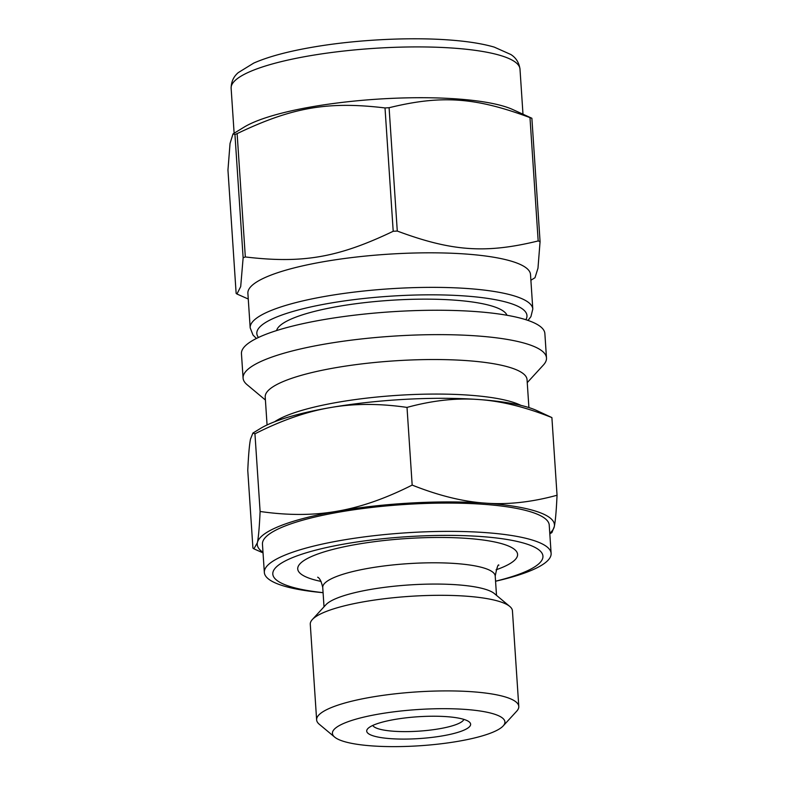 <?xml version="1.0" encoding="UTF-8"?>
<svg xmlns="http://www.w3.org/2000/svg" width="785" height="785" viewBox="0 0 785 785"><rect width="100%" height="100%" fill="white"/><g stroke="black" fill="none" stroke-linecap="round" stroke-linejoin="round"><path stroke-width="1.18" d="M530.886 280.245L534.987 277.733L537.98 268.195L540.07 241.594L531.877 118.26L512.271 109.321A144.744 30.37 176.2 0 0 391.254 98.39A144.744 30.37 176.2 0 0 256.98 120.929A144.744 30.37 176.2 0 0 244.106 127.131L233.027 133.911L234.941 134.48L243.134 257.814L240.701 286.594L236.972 294.022L236.138 293.394L227.954 170.051L230.044 143.449L233.027 133.911M389.095 107.722C441.533 94.887 475.347 97.261 529.983 117.613L538.176 240.946C485.738 253.771 451.924 251.396 397.279 231.055L389.095 107.722A170.777 35.835 176.2 0 0 385.013 107.938L393.207 231.281C338.109 257.617 302.617 263.78 245.322 256.95L237.129 133.617C292.226 107.27 327.718 101.108 385.013 107.938M528.02 320.427L530.925 316.64L532.799 309.064L530.513 274.524A141.624 29.712 176.2 0 0 427.678 252.819A141.624 29.712 176.2 0 0 269.873 275.535A141.624 29.712 176.2 0 0 247.883 293.296L250.179 327.845L253.015 335.067L256.42 338.472M245.322 256.95A170.777 35.835 176.2 0 0 244.213 257.382A170.777 35.835 176.2 0 0 243.134 257.814M540.07 241.594A170.777 35.835 176.2 0 0 538.176 240.946M397.279 231.055A170.777 35.835 176.2 0 0 393.207 231.281M237.129 133.617A170.777 35.835 176.2 0 0 236.02 134.049A170.777 35.835 176.2 0 0 234.941 134.48M531.877 118.26A170.777 35.835 176.2 0 0 529.983 117.613M527.255 382.619L543.406 365.005A152.035 31.9 176.2 0 0 546.488 357.94L544.868 333.556A152.035 31.9 176.2 0 0 434.478 310.252A152.035 31.9 176.2 0 0 265.065 334.636A152.035 31.9 176.2 0 0 241.456 353.711L243.085 378.095A152.035 31.9 176.2 0 0 247.069 384.689L265.409 400.016M546.488 357.94A152.035 31.9 176.2 0 0 436.097 334.636A152.035 31.9 176.2 0 0 266.684 359.02A152.035 31.9 176.2 0 0 243.085 378.095M528.904 407.562L527.049 379.636A131.213 27.524 176.2 0 0 431.789 359.53A131.213 27.524 176.2 0 0 285.583 380.568A131.213 27.524 176.2 0 0 265.212 397.033L267.067 424.96M520.985 405.394A131.213 27.524 176.2 0 0 411.88 394.58A131.213 27.524 176.2 0 0 287.879 415.118A131.213 27.524 176.2 0 0 274.632 421.751M506.992 315.276A115.719 24.276 176.2 0 0 419.602 299.173A115.719 24.276 176.2 0 0 294.395 317.699A115.719 24.276 176.2 0 0 276.585 330.583M549.814 533.839L551.914 532.554L554.318 526.519C555.437 520.955 556.349 510.535 557.046 495.247L551.894 417.581L536.135 410.261A148.914 31.243 176.2 0 0 478.595 399.516C500.958 400.998 525.391 407.013 551.894 417.581M557.046 495.247C531.71 502.174 507.856 504.804 485.473 503.136C463.101 501.664 438.668 495.639 412.174 485.081L407.013 407.405C432.349 400.478 456.213 397.848 478.595 399.516A148.914 31.243 176.2 0 0 330.122 407.631C353.603 403.461 379.233 403.382 407.013 407.405M412.174 485.081C385.553 498.544 360.501 507.267 337 511.251C313.529 515.421 287.899 515.5 260.11 511.477L254.948 433.811C281.57 420.338 306.631 411.615 330.122 407.631A148.914 31.243 176.2 0 0 260.257 428.581L252.898 433.075L254.948 433.811M252.898 433.075L250.493 439.119C249.385 444.673 248.472 455.094 247.766 470.382L252.927 548.058L253.898 548.843L257.382 542.739A148.914 31.243 176.2 0 0 263.004 552.326M260.11 511.477C259.403 526.764 258.5 537.185 257.382 542.739A148.914 31.243 176.2 0 1 337 511.251A148.914 31.243 176.2 0 1 485.473 503.136A148.914 31.243 176.2 0 1 554.318 526.519A148.914 31.243 176.2 0 1 549.785 533.28M345.851 722.543A86.428 18.133 176.2 0 0 334.695 737.135A86.428 18.133 176.2 0 0 419.867 745.75A86.428 18.133 176.2 0 0 503.165 725.948A86.428 18.133 176.2 0 0 450.973 708.757A86.428 18.133 176.2 0 0 345.851 722.543M374.798 724.575A52.065 10.921 176.2 0 0 367.772 728.686A52.065 10.921 176.2 0 0 419.396 738.557A52.065 10.921 176.2 0 0 469.253 721.945A52.065 10.921 176.2 0 0 427.344 716.312A52.065 10.921 176.2 0 0 374.798 724.575M372.787 725.438A45.815 9.616 176.2 0 0 418.905 731.149A45.815 9.616 176.2 0 0 463.856 719.384M495.57 581.234A143.704 30.154 176.2 0 0 551.119 553.405L549.235 525.106A143.704 30.154 176.2 0 0 444.899 503.077A143.704 30.154 176.2 0 0 284.769 526.127A143.704 30.154 176.2 0 0 262.455 544.152L264.339 572.451A143.704 30.154 176.2 0 0 323.086 592.695M551.119 553.405A143.704 30.154 176.2 0 0 446.773 531.376A143.704 30.154 176.2 0 0 286.653 554.426A143.704 30.154 176.2 0 0 264.339 572.451M495.561 581.194A135.373 28.407 176.2 0 0 496.434 537.99A135.373 28.407 176.2 0 0 293.816 557.095A135.373 28.407 176.2 0 0 323.077 592.646M503.165 725.948L516.736 711.141A101.304 21.254 176.2 0 0 518.787 706.431L512.438 610.838A101.304 21.254 176.2 0 0 509.779 606.442L494.364 593.568A86.428 18.133 176.2 0 0 424.783 584.207A86.428 18.133 176.2 0 0 337.57 597.925A86.428 18.133 176.2 0 0 325.903 604.754L312.332 619.551A101.304 21.254 176.2 0 0 310.281 624.261L316.63 719.865A101.304 21.254 176.2 0 0 319.279 724.261L334.695 737.135M509.779 606.442A101.304 21.254 176.2 0 0 428.227 595.481A101.304 21.254 176.2 0 0 326.001 611.554A101.304 21.254 176.2 0 0 312.332 619.551M518.787 706.431A101.304 21.254 176.2 0 0 445.232 690.908A101.304 21.254 176.2 0 0 332.359 707.157A101.304 21.254 176.2 0 0 316.63 719.865M253.614 70.13A144.744 30.37 176.2 0 0 231.133 88.293C231.202 81.777 233.587 76.547 238.277 72.612L253.751 63.085C268.48 56.608 288.615 51.231 314.167 46.923C356.096 39.78 408.514 37.032 448.127 39.898C466.908 41.212 482.275 43.617 494.246 47.11L510.839 54.508C516.02 57.786 519.071 62.653 519.994 69.1A144.744 30.37 176.2 0 0 452.965 48.091A144.744 30.37 176.2 0 0 253.614 70.13M532.799 309.064A141.624 29.712 176.2 0 0 467.222 288.507A141.624 29.712 176.2 0 0 272.169 310.075A141.624 29.712 176.2 0 0 250.179 327.845M525.862 319.711A135.373 28.407 176.2 0 0 464.278 295.925A135.373 28.407 176.2 0 0 317.729 305.473A135.373 28.407 176.2 0 0 258.471 337.471M496.061 569.802A110.155 23.108 176.2 0 0 466.545 538.353A110.155 23.108 176.2 0 0 314.834 555.132A110.155 23.108 176.2 0 0 321.085 581.42M498.887 565.171C498.151 563.885 496.925 567.506 495.217 576.043A86.428 18.133 176.2 0 0 455.192 563.493A86.428 18.133 176.2 0 0 336.157 576.661A86.428 18.133 176.2 0 0 322.743 587.494C321.359 581.459 319.672 578.035 317.67 577.211M248.266 299.016L236.972 294.022M231.133 88.293L234.126 133.244M519.994 69.1L522.977 114.06M263.044 552.885L253.898 548.843M322.743 587.494L324.019 606.805M495.217 576.043L496.503 595.354"/></g></svg>

